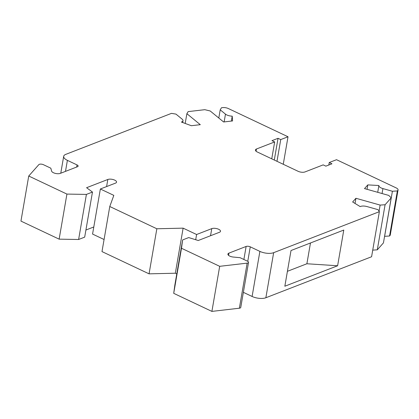 <?xml version="1.0" encoding="UTF-8"?>
<svg xmlns="http://www.w3.org/2000/svg" width="419" height="419" viewBox="0 0 419 419"><rect width="100%" height="100%" fill="white"/><g stroke="black" fill="none" stroke-linecap="round" stroke-linejoin="round"><path stroke-width="0.63" d="M271.753 158.832L274.67 141.936L256.47 148.996A4.96 2.027 9.8 0 0 255.433 149.971A4.96 2.027 9.8 0 0 257.287 151.992L298.098 171.292A4.96 2.027 -170.2 0 0 304.98 171.937L323.18 164.877L325.872 166.149L331.937 163.798L329.245 162.525L336.525 159.702L396.196 187.916A4.96 2.027 -170.2 0 1 398.05 189.938A4.96 2.027 -170.2 0 1 397.814 190.404L397.359 190.923L392.404 191.258L382.919 188.592A5.955 2.43 9.8 0 1 378.891 185.512L367.809 184.894L364.52 188.602L388.727 195.406L391.22 197.831L385.087 204.744L380.138 205.08L355.93 198.276L352.641 201.984L360.178 206.598A5.955 2.43 9.8 0 1 360.508 206.452A5.955 2.43 9.8 0 1 366.971 206.562L378.079 209.683L379.373 211.674L273.654 252.678A9.925 4.054 -170.2 0 1 259.885 251.39L250.263 246.838A2.975 1.215 -170.2 0 0 246.131 246.451L228.942 253.118A4.96 2.027 9.8 0 0 227.905 254.097A4.96 2.027 9.8 0 0 233.373 257.057L240.071 257.685L247.425 261.163A2.975 1.215 -170.2 0 1 248.54 262.378A2.975 1.215 -170.2 0 1 247.917 262.959A2.975 1.215 -170.2 0 1 247.152 263.137L219.687 266.322L181.495 248.263L182.647 239.925L188.712 237.573L198.229 240.511L219.462 232.273A4.96 2.027 -170.2 0 0 220.504 231.298A4.96 2.027 -170.2 0 0 217.382 228.795A4.96 2.027 -170.2 0 0 211.763 228.633L196.6 234.514L183.124 228.146L156.842 228.769L109.773 206.509L113.827 195.374L100.356 189L92.568 234.074L104.074 239.516M328.815 165.007L329.245 162.525M379.075 211.218L380.138 205.08M355.034 203.451L355.93 198.276M392.404 191.258L384.621 236.332L389.57 235.997L397.359 190.923M372.732 250.133L377.304 249.818L383.437 242.91L391.22 197.831M337.614 265.761L284.836 286.229L291.006 250.531L343.784 230.057L337.614 265.761L306.886 263.761L287.413 271.313M273.654 252.678L265.866 297.752L371.59 256.747L379.373 211.674M377.304 249.818L385.087 204.744M398.05 189.938L390.262 235.012A4.96 2.027 -170.2 0 1 390.031 235.478L397.814 190.404M389.57 235.997L390.031 235.478M367.044 189.309L367.809 184.894M377.718 192.311L378.891 185.512M265.866 297.752A9.925 4.054 -170.2 0 1 252.102 296.463L259.885 251.39M78.615 239.49L59.137 239.155L66.925 194.081L86.403 194.411L78.615 239.49L84.68 237.133L92.468 192.059L86.586 187.712L107.819 179.479A4.96 2.027 -170.2 0 1 113.439 179.641A4.96 2.027 -170.2 0 1 116.561 182.145A4.96 2.027 -170.2 0 1 115.518 183.119L100.356 189M195.699 239.726L196.6 234.514M243.366 292.336L252.102 296.463M182.647 239.925L174.859 285.004L173.712 293.337L181.495 248.263M310.479 242.978L306.886 263.761M274.288 160.032L278.043 138.312L280.735 139.585L288.015 136.762L228.345 108.542A4.96 2.027 9.8 0 0 222.73 107.604L221.483 107.751L220.216 109.825L225.474 114.136A5.955 2.43 -170.2 0 0 232.22 116.152L232.571 120.939L223.631 121.976L210.212 110.988L204.812 109.684L188.147 111.611L186.879 113.69L200.292 124.679L191.357 125.716L181.385 122.044A5.955 2.43 -170.2 0 0 181.757 121.919A5.955 2.43 -170.2 0 0 183.003 120.751A5.955 2.43 -170.2 0 0 182.134 119.153L175.98 114.115L171.486 113.366L65.762 154.37A9.925 4.054 -170.2 0 0 63.688 156.318L60.771 173.204M274.67 141.936L271.973 140.664L278.043 138.312M283.265 164.274L288.015 136.762M276.985 161.305L280.735 139.585M185.193 123.448L186.879 113.69M218.797 118.017L220.216 109.825M231.372 121.075L232.22 116.152M76.656 167.045L77.023 164.913L67.396 160.362A9.925 4.054 -170.2 0 1 63.688 156.318M77.023 164.913A2.975 1.215 -170.2 0 1 78.133 166.128A2.975 1.215 -170.2 0 1 77.51 166.71L60.326 173.377A4.96 2.027 -170.2 0 1 55.146 173.34A4.96 2.027 -170.2 0 1 51.605 171.104L50.814 168.187L43.461 164.709A2.975 1.215 9.8 0 0 39.328 164.321A2.975 1.215 9.8 0 0 38.847 164.625L28.738 176.022L66.925 194.081M173.712 293.337L211.899 311.396L239.369 308.211L247.152 263.137M211.899 311.396L219.687 266.322M248.54 262.378L240.752 307.452A2.975 1.215 -170.2 0 1 240.129 308.038A2.975 1.215 -170.2 0 1 239.369 308.211M59.137 239.155L20.95 221.096L28.738 176.022M93.793 226.972L85.911 230.031M109.773 206.509L101.99 251.589L149.059 273.843L175.336 273.219L176.776 273.9M86.403 194.411L92.468 192.059M183.124 228.146L175.336 273.219M149.059 273.843L156.842 228.769M211.763 228.633L210.537 235.735M382.065 193.531L382.919 188.592M107.819 179.479L106.594 186.581M247.76 261.336L250.263 246.838M246.131 246.451L243.879 259.487M256.47 148.996L256.082 151.238M224.128 121.919L225.474 114.136M65.495 171.371L67.396 160.362M228.554 255.365L228.942 253.118M182.694 122.526L183.003 120.751"/></g></svg>
